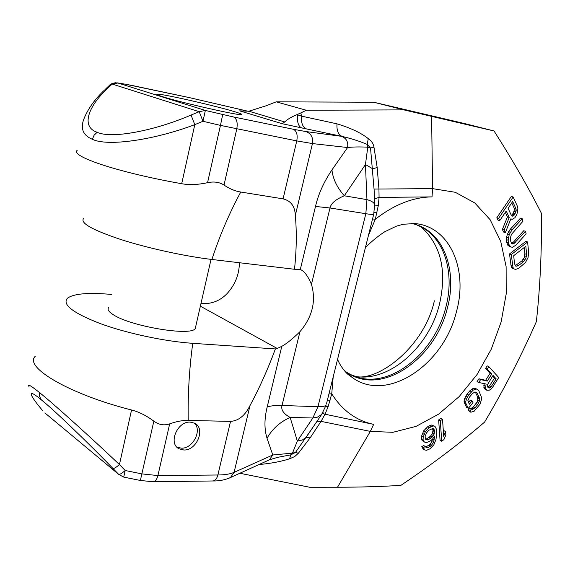 <?xml version="1.0" encoding="UTF-8"?>
<svg xmlns="http://www.w3.org/2000/svg" width="570" height="570" viewBox="0 0 570 570"><rect width="100%" height="100%" fill="white"/><g stroke="black" fill="none" stroke-linecap="round" stroke-linejoin="round"><path stroke-width="0.85" d="M200.362 306.183L277.219 348.462L275.374 348.94C268.057 368.797 259.599 387.664 250.009 405.548C245.086 415.566 238.595 420.845 230.529 421.387L188.214 420.425C182.799 420.254 176.622 421.394 169.675 423.866C164.203 425.747 158.923 424.842 153.85 421.137C146.141 415.48 138.71 411.768 131.542 409.994C69.569 394.362 23.456 367.016 35.269 356.279M29.013 386.595C27.36 383.603 30.901 385.634 39.629 392.702C51.97 402.37 91.891 438.366 119.444 464.564L131.542 409.994M92.361 139.294L94.071 135.254L97.142 132.276C80.655 126.782 88.165 106.148 107.987 88.072L104.559 90.01C95.382 98.688 88.728 107.766 84.602 117.249C79.914 127.78 82.493 135.126 92.361 139.294C107.78 146.868 154.919 139.778 194.797 124.638L202.984 121.275L220.455 125.386L207.551 182.678C214.035 181.317 219.521 182.122 224.01 185.079C229.774 188.912 235.36 191.228 240.761 192.033C229.297 213.216 219.671 235.695 211.883 259.471C184.915 256.293 147.687 248.149 120.626 239.443C92.682 230.088 80.292 223.155 83.455 218.666M77.221 150.273C69.754 156.28 119.116 172.71 181.702 183.711C189.204 185.129 197.819 184.787 207.551 182.678M44.873 412.908L118.731 474.418L112.988 468.511C88.4 443.018 52.639 408.669 41.339 399.869L39.651 396.635L39.629 392.702M42.479 410.471L41.054 408.711C28.828 394.062 27.004 387.792 41.339 399.869M228.99 478.216L230.48 477.525C225.107 479.933 219.243 481.08 212.881 480.973L153.038 481.75L140.363 480.467L123.718 477.104L118.731 474.418C119.728 474.646 121.887 473.342 125.215 470.507L119.444 464.564C116.116 467.414 113.964 468.725 112.988 468.511M97.142 132.276C111.285 139.101 154.427 130.822 191.057 115.054L199.208 111.706L202.984 121.275L205.35 110.445L233.522 116.957L293.336 129.269L305.912 131.556L342.157 136.415C351.22 138.546 359.584 141.218 367.244 144.424L367.764 147.188L365.448 164.545L344.316 195.788C335.744 199.336 330.971 203.397 330.002 207.972L311.448 284.33C307.85 275.837 304.123 270.9 300.29 269.532L294.505 269.268L211.883 259.471M107.987 88.072L112.148 84.054L117.883 82.999L205.35 110.445L199.208 111.706L112.148 84.054L108.728 85.992L105.821 88.799M284.743 121.944L282.221 123.711L239.685 110.865L248.898 111.221L284.743 121.944C287.252 119.408 291.306 116.992 296.899 114.691L297.647 114.855C296.963 121.944 298.288 126.291 301.608 127.887L306.482 128.92C302.713 127.288 301.038 123.02 301.445 116.123L336.977 123.825C350.628 127.958 361.052 132.881 368.256 138.61C371.547 140.918 373.443 143.754 373.956 147.124L377.183 167.566L378.936 188.898L379.071 197.405L378.302 205.549L375.302 219.279L368.37 235.702M234.99 111.813C240.483 113.494 242.685 114.435 241.587 114.634C239.364 115.824 180.548 102.493 162.471 96.651C157.762 95.162 155.966 94.342 157.092 94.192C160.726 93.33 215.802 105.835 234.99 111.813M275.374 348.94L192.745 343.325C165.101 341.473 127.074 333.4 100.413 323.646C72.981 313.023 61.98 304.558 67.403 298.252C73.608 293.65 88.215 292.374 111.221 294.412L111.492 294.434M200.975 303.496L203.347 303.589C212.389 303.796 220.234 300.54 226.881 293.814C235.061 284.886 239.236 274.526 239.4 262.734M277.219 348.462L281.794 346.339C286.525 343.767 292.574 338.894 299.941 331.712C312.438 316.849 316.279 301.053 311.448 284.33M108.663 307.586C107.153 309.396 108.656 311.747 113.159 314.626C130.38 326.382 191.456 336.521 195.261 328.534L195.731 326.482M314.02 425.712L295.502 452.409L292.481 453.122L290.914 454.817L277.483 457.375M316.991 421.33L321.045 421.365L310.13 437.867L298.367 453.243L295.502 452.409L290.914 454.817L289.539 458.822C280.953 461.579 270.786 463.481 259.022 464.536M323.197 412.146L306.062 437.447L302.335 439.99L297.333 441.052L292.481 453.122L272.781 454.988L234.085 472.366C230.323 474.026 224.922 474.91 217.875 474.995L157.911 475.565L141.973 473.905L125.215 470.507L123.718 477.104M267.793 460.546L269.353 459.84L272.781 454.988L267.038 438.266C272.211 428.996 279.906 422.042 290.137 417.411L297.333 441.052L312.852 418.002L317.974 406.695L365.84 213.721L366.952 199.628L365.448 164.545L372.623 168.749L377.183 167.566M341.437 136.315C346.361 138.175 348.413 141.916 347.586 147.53C353.051 146.882 359.777 146.768 367.764 147.188L370.529 148.015L374.041 189.062L432.58 188.642L431.604 116.38L403.895 109.882L306.332 110.252L276.251 101.831L266.033 105.813L248.898 111.221M306.482 128.92L342.157 136.415C338.316 134.784 336.592 130.587 336.977 123.825M367.237 144.424L368.256 138.61M300.896 112.881L297.568 114.399L297.647 114.855L301.445 116.123L300.896 112.881L306.332 110.252M297.568 114.399L296.899 114.691M333.186 376.891L331.74 393.82C342.278 410.471 356.25 420.653 373.649 424.372L370.336 431.39L337.504 487.236C360.611 487.2 381.75 486.573 400.909 485.355C431.789 464.6 459.691 443.517 484.6 422.099C503.944 389.467 521.194 355.986 536.356 321.665C540.125 287.48 541.821 251.384 541.45 213.372C528.725 188.086 512.922 160.619 494.04 130.972L464.215 123.462L373.756 102.244L403.895 109.882M373.756 102.244L276.251 101.831M494.04 130.972L431.604 116.38M337.504 487.236L309.645 487.25L239.849 473.257M298.367 453.243L294.733 456.541L289.539 458.822M306.176 437.332L310.13 437.867M222.699 114.549L220.455 125.386L296.763 140.897L283.076 198.859C290.885 200.79 294.968 206.319 295.324 215.439C296.82 232.061 296.55 250.002 294.505 269.268M293.336 129.269C296.678 130.922 297.818 134.798 296.763 140.897L312.453 143.576L347.586 147.53L331.954 169.903C323.867 181.894 318.373 194.078 315.488 206.454L300.29 269.532M281.794 346.339L267.18 407.009C264.273 418.765 264.231 429.182 267.038 438.266M331.954 169.903C332.859 178.788 336.977 187.416 344.316 195.788L366.952 199.628C371.327 200.84 373.884 202.45 374.625 204.452L373.728 214.192C372.958 214.584 370.329 214.427 365.84 213.721L330.002 207.972L315.488 206.454M367.244 144.424L370.529 148.015L373.956 147.124M374.376 198.88L379.071 197.405L432.024 196.885L432.58 188.642L455.245 192.275L474.774 202.948L490.157 219.728L500.731 241.395L506.117 266.603L506.203 293.928L501.137 321.943L491.24 349.26L477.026 374.561L459.178 396.585L438.53 414.191L416.072 426.374L392.915 432.302L370.336 431.39L321.045 421.365L325.014 414.212L373.649 424.372M374.704 205.977L378.302 205.549M328.947 393.92L331.74 393.82L328.092 406.766L325.014 414.212L322.47 413.428M325.798 406.325L328.092 406.766M299.941 331.712L282.022 405.498C280.846 409.83 283.546 413.799 290.137 417.411L312.852 418.002L317.233 417.24L321.608 414.511L326.183 404.999C325.221 406.246 322.485 406.809 317.974 406.695L282.022 405.498C275.602 405.291 270.657 405.797 267.18 407.009M372.545 218.937L375.302 219.279C394.055 204.659 412.965 197.191 432.024 196.885M411.519 223.362L415.95 224.566C444.365 233.387 457.482 271.512 447.315 308.306C435.858 356.029 387.408 392.516 353.03 375.965L345.541 371.654L351.911 377.262L343.233 369.253M345.114 371.348L344.651 371.006M349.602 374.233L359.592 377.889C393.407 386.553 435.067 351.305 445.74 307.636C454.739 274.59 445.391 240.127 422.171 227.423L416.357 224.701M346.446 372.459L345.263 371.697M499.719 220.64L497.931 220.048L496.826 217.768L498.615 218.353L513.135 196.999L517.318 206.084L517.866 208.406L517.631 211.249L516.919 214.163L514.966 217.69L512.166 219.372L510.877 218.787L505.355 232.638L504.158 230.038L509.238 217.455L506.231 211.035L499.719 220.64L498.615 218.353M513.135 196.999L511.34 196.451L496.826 217.768M505.355 232.638L503.574 232.033L502.377 229.439L507.45 216.878L505.334 212.361M510.827 247.031L507.955 245.478L506.609 242.072L506.58 237.163L507.457 233.992L510.136 229.411L511.91 230.002L522.241 218.738L522.918 221.274L511.383 234.448L510.278 238.403L510.399 240.462L511.625 243.454L512.622 243.974L513.841 243.696L525.519 231.335L526.139 233.821L515.921 245.136L512.601 247.216L510.827 247.031L508.825 244.366L508.141 240.205L509.231 234.591L511.91 230.002M522.241 218.738L520.467 218.167L510.136 229.411M525.519 231.335L523.752 230.75L513.52 242.036L511.49 243.219M515.43 269.46L512.131 268.121L511.261 266.874L509.509 253.942L511.269 254.569L527.606 241.965L528.675 252.795L528.012 257.626L525.511 262.457L518.672 268.335L515.43 269.46L513.869 268.762L513.007 267.508L511.269 254.569M527.606 241.965L525.846 241.367L509.509 253.942M478.729 382.484L477.054 381.679L478.957 378.779L485.633 380.297L490.093 373.272L485.604 368.377L487.165 365.869L488.846 366.645L498.743 377.532L492.53 387.372L491.005 389.196L489.317 390.158L486.766 390.236L485.54 388.255L486.132 384.016L478.729 382.484L480.631 379.577L487.3 381.088L491.76 374.048L487.286 369.153L488.846 366.645M484.336 383.646L483.83 385.32L484.251 388.533L486.766 390.236M468.362 408.305L466.709 407.464L464.351 402.805L464.037 401.187L464.664 398.451L467.022 394.176L469.822 390.842L473.05 388.448L474.888 388.234L477.774 389.574L476.556 389.046L473.185 390.115L468.69 395.01L466.331 399.292L465.697 402.028L466.011 403.646L468.362 408.305L473.036 402.791L472.11 400.924L469.309 404.244L467.906 400.439L469.63 396.905L472.423 393.564L475.031 391.911L477.019 393.008L479.292 397.703L479.434 400.988L477.767 404.486L475.017 407.785L472.402 409.431L471.625 408.875L469.758 411.077L470.841 412.245L474.24 411.148L480.033 404.187L481.543 399.392L481.543 397.418L478.836 390.778L477.774 389.574M471.625 408.875L469.979 408.042L468.105 410.236L470.841 412.245M470.927 408.526L473.364 406.952L477.176 401.878L477.781 400.161L477.632 396.884L475.351 392.189L477.019 393.008M468.433 402.484L470.45 400.09L472.11 400.924M441.707 441.23L440.069 440.325L438.651 419.933L440.874 418.33L442.534 419.214L443.659 436.207L445.64 431.59L445.868 435.038L443.887 439.634L441.707 441.23L440.311 420.817L442.534 419.214M443.389 432.11L443.994 430.699L445.64 431.59M434.946 426.289L431.476 425.049L427.671 426.745L423.709 430.827L421.551 436.207L421.437 438.587L422.092 440.517L424.828 442.213L423.745 441.444L423.082 439.506L423.204 437.133L425.37 431.747L429.338 427.65L433.136 425.947L434.946 426.289L436.577 429.481L436.755 432.587L435.993 439.406L433.884 444.721L430.029 448.782L426.645 450.286L424.807 449.979L423.432 447.571L425.355 446.481L426.054 447.45L428.262 447.543L431.69 445.106L433.699 441.665L434.746 436.05L432.381 439.256L430.464 440.824L426.681 442.534L424.828 442.213M425.355 446.481L423.717 445.555L421.793 446.638L423.168 449.046L424.807 449.979M425.583 446.795L428.897 445.305L430.051 444.187L431.226 442.591L432.523 439.064M511.767 202.877L514.19 208.143L514.397 209.717L513.392 213.087L511.39 215.417L513.185 215.994L514.261 215.011L515.914 211.926L516.185 210.28L515.978 208.706L512.672 201.531L508.077 208.314L511.418 215.481L512.231 216.151L513.185 215.994M524.272 247.487L524.885 253.785L524.151 257.726L521.871 260.946L515.301 265.641M487.792 387.165L489.559 385.869L494.503 378.081L492.644 376.05M425.32 438.978L426.666 438.857L430.493 436.2L432.48 433.221L433.015 430.158L434.675 431.055L433.706 428.861L432.623 428.562L428.825 430.264L426.431 433.008L425.12 436.52L425.363 439.157L427.186 439.955L428.312 439.776L432.138 437.112L434.133 434.126L434.675 431.055M432.473 428.583L433.015 430.158M507.45 216.878L509.238 217.455M526.63 254.398L525.889 258.345L523.609 261.573L518.436 265.649L515.886 266.219L514.539 263.882L513.691 255.688L525.832 246.276L526.63 254.398L524.885 253.785M493.029 375.43L496.164 378.865L491.219 386.667L489.267 388.042L488.369 387.778L487.357 386.018L487.464 384.743L493.029 375.43M510.82 218.937L512.166 219.372M502.377 229.439L504.158 230.038M514.19 208.143L515.978 208.706M514.397 209.717L516.185 210.28M514.133 211.363L515.914 211.926M513.392 213.087L515.173 213.65M512.48 214.434L514.261 215.011M513.52 242.036L515.28 242.642M512.081 243.091L513.841 243.696M508.568 231.669L510.342 232.268M507.457 233.992L509.231 234.591M506.58 237.163L508.347 237.768M506.367 239.592L508.141 240.205M506.609 242.072L508.376 242.685M507.058 243.753L508.825 244.366M507.955 245.478L509.723 246.097M510.692 264.886L512.437 265.527M511.261 266.874L513.007 267.508M512.131 268.121L513.869 268.762M524.706 255.845L526.452 256.464M524.151 257.726L525.889 258.345M523.203 259.421L524.942 260.048M521.871 260.946L523.609 261.573M516.698 265.014L518.436 265.649M515.344 265.684L517.011 266.29M485.633 380.297L487.3 381.088M490.093 373.272L491.76 374.048M478.957 378.779L480.631 379.577M483.83 385.32L485.49 386.118M483.88 387.45L485.54 388.255M484.251 388.533L485.918 389.339M485.604 368.377L487.286 369.153M494.503 378.081L496.164 378.865M489.559 385.869L491.219 386.667M488.554 386.873L490.214 387.671M488.07 387.465L489.267 388.042M464.351 402.805L466.011 403.646M477.632 396.884L479.292 397.703M477.931 398.494L479.591 399.321M477.781 400.161L479.434 400.988M477.176 401.878L478.828 402.705M476.114 403.653L477.767 404.486M473.364 406.952L475.017 407.785M471.981 408.106L473.634 408.947M468.105 410.236L469.758 411.077M474.888 388.234L476.556 389.046M473.05 388.448L474.724 389.267M471.518 389.296L473.185 390.115M469.822 390.842L471.49 391.661M467.022 394.176L468.69 395.01M465.612 396.342L467.279 397.176M464.664 398.451L466.331 399.292M464.037 401.187L465.697 402.028M438.651 419.933L440.311 420.817M422.092 440.517L423.745 441.444M434.24 436.741L434.696 436.998M432.509 439.128L434.155 440.04M432.06 440.753L433.699 441.665M431.226 442.591L432.872 443.51M430.051 444.187L431.69 445.106M428.897 445.305L430.535 446.232M426.624 446.616L428.262 447.543M425.64 446.88L427.144 447.735M421.793 446.638L423.432 447.571M422.106 447.828L423.745 448.761M431.476 425.049L433.136 425.947M429.595 425.655L431.255 426.559M427.671 426.745L429.338 427.65M425.719 428.312L427.379 429.217M423.709 430.827L425.37 431.747M422.448 433.392L424.101 434.311M421.551 436.207L423.204 437.133M421.437 438.587L423.082 439.506M432.723 428.946L434.376 429.851M432.936 431.576L434.589 432.48M432.48 433.221L434.133 434.126M431.675 434.604L433.328 435.509M430.493 436.2L432.138 437.112M429.331 437.332L430.977 438.245M426.666 438.857L428.312 439.776M425.541 439.035L427.186 439.955M283.076 198.859L240.761 192.033M183.818 450.001C196.785 450.749 205.884 428.398 194.691 423.232L190.245 422.106C177.37 421.088 167.958 443.496 179.023 448.782L183.818 450.001M176.914 447.144L181.338 448.17C192.874 448.847 202.457 430.179 194.263 423.018M181.702 183.711L194.797 124.638L191.057 115.054M41.054 408.711L39.936 407.322M153.85 421.137L140.363 480.467M301.608 127.887L282.221 123.711M241.545 111.243L239.685 110.865M109.903 84.83L112.24 83.434L115.446 82.75L125.635 84.246L189.162 97.57L248.299 111.314L188.748 97.477M125.635 84.246L117.342 82.885M192.745 343.325C189.29 368.79 187.779 394.49 188.214 420.425M189.162 97.57L132.447 85.55M132.853 85.635L125.079 84.125M277.576 457.361L269.353 459.84L230.48 477.525L234.085 472.366L250.009 405.548M212.881 480.973C215.196 480.752 216.864 478.764 217.875 474.995L230.529 421.387M153.038 481.75C155.289 481.522 156.914 479.463 157.911 475.565L169.675 423.866M233.522 116.957C236.764 118.631 237.847 122.628 236.778 128.963L224.01 185.079M305.912 131.556C311.135 133.544 313.315 137.548 312.453 143.576L295.324 215.439M374.69 206.027L374.091 189.062M337.561 359.349C340.981 367.935 347.857 374.519 347.828 374.226L351.911 377.262C386.538 403.439 443.795 365.156 456.42 311.769C468.219 269.995 450.25 227.195 415.751 223.632L414.825 223.526M373.827 213.8L326.439 403.995M327.38 400.197L330.18 400.09M374.148 212.325L376.948 212.688M421.023 226.796C441.045 244.979 447.172 270.885 439.392 304.508C428.832 347.65 388.426 382.919 354.269 376.286M349.588 375.224L348.676 374.953M415.017 223.547L403.09 224.267L396.421 226.162L384.8 231.719C378.231 235.937 371.768 241.224 365.413 247.572M351.533 375.167L353.03 375.965M359.592 377.889L356.749 377.126M353.92 376.157C376.015 382.947 423.902 348.242 434.376 300.789M177.206 447.429L179.023 448.782M195.261 328.534L211.035 259.371M157.092 94.192L156.999 94.613"/></g></svg>
